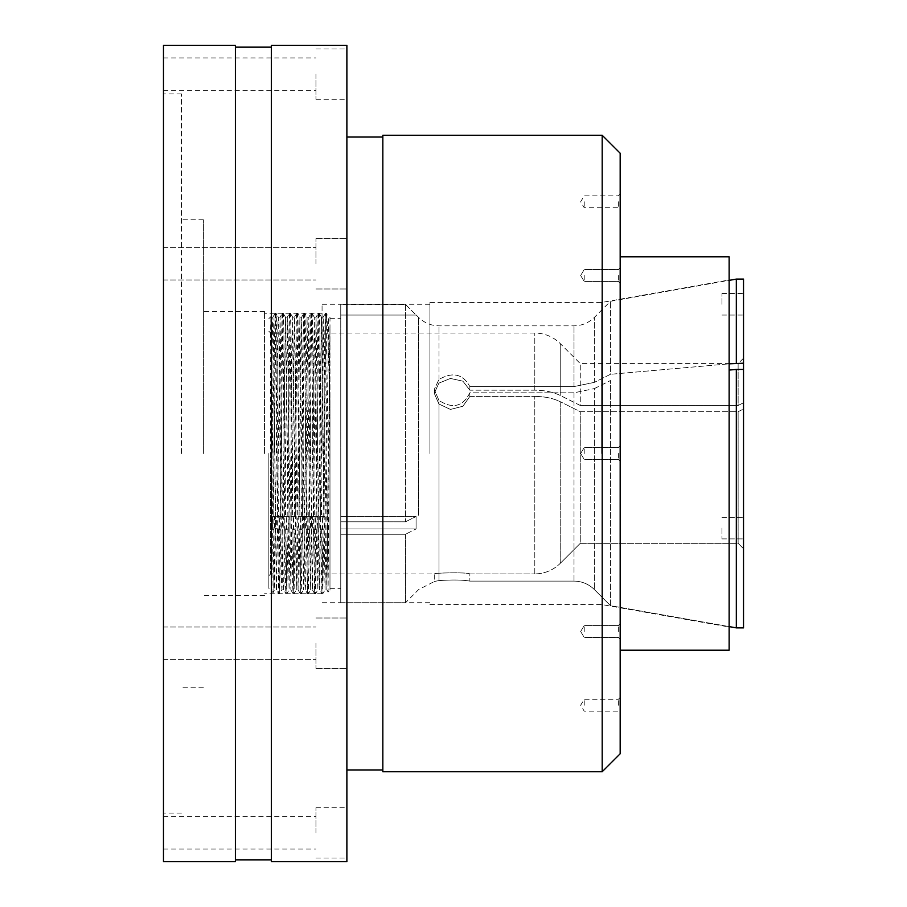 <?xml version="1.0" encoding="UTF-8"?>
<svg xmlns="http://www.w3.org/2000/svg" width="907" height="907" viewBox="0 0 907 907"><rect width="100%" height="100%" fill="white"/><g stroke="black" fill="none" stroke-linecap="round" stroke-linejoin="round"><path stroke-width="0.68" stroke-dasharray="4.54 3.4" d="M618.381 275.501L618.381 281.442L618.381 275.501M620.173 275.501L620.173 267.769L620.173 275.501M618.381 453.5L618.381 459.43L618.381 453.5M620.173 453.5L620.173 650.206L620.173 453.5M618.381 631.499L618.381 625.558L618.381 631.499M620.173 631.499L620.173 623.767L620.173 631.499M618.381 705.227L618.381 699.286L618.381 705.227M620.173 705.227L620.173 712.959L620.173 705.227M584.221 275.501L584.221 281.442L584.221 275.501M584.221 453.5L584.221 447.57L584.221 453.5M584.221 631.499L584.221 625.558L584.221 631.499M584.221 705.227L584.221 699.286L584.221 705.227M618.381 201.773L618.381 207.714L618.381 201.773M620.173 201.773L620.173 194.041L620.173 201.773M584.221 201.773L584.221 207.714L584.221 201.773M601.67 453.5L601.67 302.462L601.67 453.5M729.137 650.206L729.137 256.794M429.941 453.5L429.941 302.462L429.941 453.5M322.064 453.5L322.064 304.264L322.064 453.5M620.173 753.774L620.173 153.226M602.191 135.256L602.191 771.744M382.833 771.744L382.833 135.256M346.882 45.35L346.882 861.65M235.401 45.35L235.401 861.65M271.363 45.35L271.363 861.65M264.527 453.5L264.527 311.452L264.527 453.5M203.395 453.5L203.395 219.755L203.395 453.5M181.457 453.5L181.457 93.897L181.457 453.5M346.882 263.812L346.882 238.632L346.882 263.812M315.953 263.812L315.953 238.632L315.953 263.812M163.475 263.812L163.475 247.622L163.475 263.812M346.882 643.188L346.882 668.368L346.882 643.188M315.953 643.188L315.953 668.368L315.953 643.188M163.475 643.188L163.475 659.378L163.475 643.188M346.882 832.887L346.882 807.706L346.882 832.887M315.953 832.887L315.953 807.706L315.953 832.887M163.475 832.887L163.475 816.697L163.475 832.887M346.882 74.113L346.882 99.294L346.882 74.113M315.953 74.113L315.953 99.294L315.953 74.113M163.475 74.113L163.475 90.303L163.475 74.113M163.475 45.35L163.475 861.65M574.006 392.81L469.86 392.81C463.012 406.665 452.718 409.216 438.977 400.475C452.706 409.216 463.001 406.665 469.86 392.81L574.006 392.81L594.357 388.593L574.006 392.81L574.006 581.104C581.909 581.228 588.688 584.04 594.357 589.55C588.666 584.029 581.875 581.217 574.006 581.104L469.86 581.104C463.012 579.856 452.718 579.686 438.977 580.582C432.73 581.772 432.73 581.772 438.977 580.582C432.73 581.772 432.73 581.772 438.977 580.582C452.706 579.686 463.001 579.856 469.86 581.104L574.006 581.104L574.006 392.81M743.525 279.095L743.525 402.776L743.525 358.208L743.525 402.776L738.128 405.474L580.265 405.474L580.265 363.594L580.265 405.474L560.231 395.452C553.168 392.017 544.699 390.259 534.801 390.18L469.86 390.18L462.91 381.167L450.439 378.446L438.909 383.117L434.26 393.264L438.909 404.012L450.428 409.431L462.899 406.245L469.86 396.404L462.91 406.245L450.439 409.431L438.909 404.012L434.26 393.264L438.909 383.128L450.428 378.446L462.899 381.167L469.86 390.18L469.86 386.586C463.012 373.979 452.718 371.598 438.977 379.443C452.706 371.609 463.001 373.979 469.86 386.586L574.006 386.586L469.86 386.586L469.86 390.18L534.801 390.18C544.642 390.248 553.123 392.005 560.231 395.452L580.265 405.474L738.128 405.474L738.128 363.594L738.128 405.474L743.525 402.776L743.525 369.432L743.525 627.871L743.525 369.432L736.325 369.432L736.325 627.871L743.525 627.871L743.525 369.432M610.468 605.672L610.468 380.532L610.468 605.672L594.357 589.55L610.468 605.672L729.137 626.601L610.468 605.672M594.357 388.593L610.468 380.532L594.357 388.593L594.357 589.55L594.357 388.593M729.137 370.067L736.325 369.432M743.525 528.112L743.525 538.905L743.525 528.112M580.265 411.699L738.128 411.699L738.128 543.327L738.128 411.699L743.525 409L738.128 411.699L580.265 411.699L580.265 543.327L738.128 543.327L743.525 548.724L738.128 543.327L580.265 543.327L580.265 411.699L560.231 401.676L580.265 411.699M560.231 563.372L580.265 543.327L560.231 563.372C553.157 570.254 544.676 573.768 534.801 573.916C544.676 573.768 553.145 570.254 560.231 563.372L560.231 401.676C553.168 398.241 544.699 396.484 534.801 396.404C544.642 396.472 553.123 398.23 560.231 401.676L560.231 563.372M270.343 453.5L272.111 453.5L270.343 453.5L270.83 316.679L273.098 592.6L273.823 529.552L272.622 528.951L272.622 516.491L273.891 517.126L274.243 354.138L275.082 313.437L274.141 315.058L275.195 313.437L276.091 313.437C276.85 314.366 277.61 431.834 278.381 517.307L276.544 516.491L276.669 528.951L277.599 529.756L278.721 593.734L279.866 529.756L280.773 529.756L279.651 593.734L281.896 589.833L282.236 583.178L285.49 317.167L289.084 589.833L292.689 317.167L296.283 589.833L299.877 317.167L303.471 589.833L307.065 317.167L310.67 589.833L314.264 317.167L317.858 589.833L321.441 317.144L325.046 589.833L328.629 317.144L329.978 401.472L329.978 327.62L329.978 590.151L328.085 592.033L329.978 336.554M275.195 313.437C275.955 314.366 276.714 431.834 277.474 517.307M282.27 313.437L283.165 313.437C282.406 314.366 281.658 431.834 280.887 517.307L279.991 517.307C280.751 431.834 281.51 314.366 282.27 313.437L281.34 315.058L282.383 313.437L283.29 313.437C284.05 314.366 284.798 431.834 285.569 517.307L283.744 516.491L283.857 528.951L284.787 529.756L285.569 586.886L285.92 593.745L286.283 586.886L287.065 529.756L287.961 529.756L286.839 593.734L289.084 589.833M282.383 313.437C283.143 314.366 283.902 431.834 284.673 517.307M289.458 313.437L290.365 313.437C289.605 314.366 288.845 431.834 288.075 517.307L287.179 517.307C287.95 431.834 288.698 314.366 289.458 313.437L288.528 315.058L289.582 313.437L290.478 313.437C291.238 314.366 291.997 431.834 292.757 517.307L290.932 516.491L291.045 528.951L291.975 529.756L292.757 586.886L293.12 593.745L293.471 586.886L294.253 529.756L295.149 529.756L294.038 593.734L296.283 589.833M289.582 313.437C290.342 314.366 291.09 431.834 291.861 517.307M296.657 313.437L297.553 313.437C296.793 314.366 296.033 431.834 295.274 517.307L294.367 517.307C295.138 431.834 295.897 314.366 296.657 313.437L295.727 315.058L296.77 313.437L297.666 313.437C298.426 314.366 299.185 431.834 299.956 517.307L298.12 516.491L298.244 528.951L299.174 529.756L300.296 593.734L301.453 529.756L302.348 529.756L301.226 593.734L303.471 589.833L305.251 589.856L305.614 583.178L308.845 317.144L312.45 589.856L316.044 317.144L319.638 589.856L323.232 317.144L326.826 589.856L329.978 327.62L329.978 317.144L328.629 317.144L327.427 315.058M296.77 313.437C297.53 314.366 298.29 431.834 299.049 517.307M303.845 313.437L304.741 313.437C303.981 314.366 303.233 431.834 302.462 517.307L301.566 517.307C302.326 431.834 303.085 314.366 303.845 313.437L302.915 315.058L303.97 313.437L304.865 313.437C305.625 314.366 306.373 431.834 307.144 517.307L305.319 516.491L305.432 528.951L306.362 529.756L307.484 593.734L308.641 529.756L309.536 529.756L308.414 593.734L310.67 589.833L312.45 589.856M303.97 313.437C304.729 314.366 305.478 431.834 306.249 517.307M311.033 313.437L311.94 313.437C311.18 314.366 310.421 431.834 309.65 517.307L308.754 517.307C309.525 431.834 310.273 314.366 311.033 313.437L310.103 315.058L311.158 313.437L312.053 313.437C312.813 314.366 313.573 431.834 314.332 517.307L312.507 516.491L312.62 528.951L313.55 529.756L314.672 593.734L315.829 529.756L316.736 529.756L315.613 593.734L317.858 589.833L319.638 589.856M311.158 313.437C311.917 314.366 312.666 431.834 313.437 517.307M318.232 313.437L319.128 313.437C318.368 314.366 317.62 431.834 316.849 517.307L315.953 517.307C316.713 431.834 317.473 314.366 318.232 313.437L317.303 315.058L318.346 313.437L319.253 313.437C320.012 314.366 320.761 431.834 321.532 517.307L319.695 516.491L319.82 528.951L320.749 529.756L321.872 593.734L323.028 529.756L323.924 529.756L322.801 593.734L325.046 589.833L326.826 589.856L328.085 592.033L327.37 529.269L327.994 528.951L327.994 516.491L326.894 516.491L327.37 529.269M318.346 313.437C319.105 314.366 319.865 431.834 320.625 517.307M326.384 354.138L326.384 313.437L325.545 313.437L327.291 516.843M277.599 529.756L278.494 529.756L279.628 593.745L278.732 593.745L276.465 589.833L280.082 317.144L283.313 583.178L283.676 589.856L284.038 583.178L287.27 317.144L290.875 589.856L294.469 317.144L298.063 589.856L301.657 317.144L304.899 583.178L305.24 589.833L307.484 593.734L308.414 593.734M284.787 529.756L285.682 529.756L286.827 593.745L285.92 593.745L283.664 589.833L281.884 589.856L281.521 583.178L278.642 323.822L278.302 317.167L277.077 315.058M291.975 529.756L292.882 529.756L294.015 593.745L293.12 593.745M299.174 529.756L300.07 529.756L301.226 593.734M306.362 529.756L307.258 529.756L308.403 593.745M313.55 529.756L314.457 529.756L315.613 593.734M320.749 529.756L321.645 529.756L322.779 593.745L321.883 593.745L319.615 589.833M323.141 517.307C323.912 431.834 324.661 314.366 325.42 313.437L326.316 313.437C325.556 314.366 324.808 431.834 324.037 517.307L322.212 516.491L322.087 528.951L323.028 529.756M405.497 304.435L405.497 521.797L405.497 304.435L340.76 304.435L340.76 521.797L405.497 521.797L340.76 521.797L340.76 304.435L340.76 315.058L340.76 304.435L405.497 304.435L416.086 315.058L405.497 304.435M405.497 534.257L405.497 602.736L405.497 534.257L340.76 534.257L340.76 602.736L340.76 534.257L405.497 534.257L416.086 528.951L405.497 534.257M275.082 313.437L275.977 313.437L274.243 453.5M329.978 453.5L329.978 588.348L329.978 453.5M326.384 313.437L326.52 313.584C327.654 321.758 328.81 357.392 329.978 420.474L329.978 401.472M329.978 420.474L329.978 590.151M340.76 453.5L340.76 588.348L340.76 453.5M340.76 521.797L340.76 534.257L340.76 521.797M416.086 516.491L416.086 528.951L416.086 516.491L405.497 521.797L416.086 516.491L340.76 516.491L416.086 516.491M438.977 400.475L434.26 389.477L438.977 379.443L434.26 389.477L438.977 400.475L438.977 580.582L438.977 400.475M594.357 382.369L574.006 386.586L594.357 382.369L610.468 374.296L610.468 301.283L610.468 374.296L594.357 382.369L594.357 317.405L594.357 382.369M743.525 363.197L736.325 363.197L610.468 374.296L729.137 363.832M736.325 363.197L736.325 279.095M743.525 304.264L743.525 293.471L743.525 304.264M270.637 453.5L270.637 573.972L270.637 453.5M469.86 573.916L534.801 573.916L469.86 573.916C466.822 572.045 433.115 572.884 434.26 573.972C433.07 572.884 466.822 572.045 469.86 573.916C466.822 572.045 433.115 572.884 434.26 573.972C433.07 572.884 466.822 572.045 469.86 573.916L469.86 581.104L469.86 573.916M469.86 396.404L534.801 396.404L469.86 396.404L469.86 392.81L469.86 396.404M268.846 453.5L268.846 588.348L268.846 453.5M270.343 345.079L270.728 323.822L271.091 317.144L271.454 323.822L274.685 589.856L273.109 592.6L268.846 588.348M274.243 354.138L272.111 453.5M271.091 453.5L272.531 323.822L272.894 317.144L273.245 323.822L276.465 589.833L274.685 589.856L277.202 373.355L277.927 323.822L278.279 317.144L280.082 317.144M276.091 313.437L277.032 315.058L275.977 313.437M278.494 529.756L279.424 528.951L279.311 516.491L278.381 517.307M280.887 517.307L281.816 516.491L281.703 528.951L280.773 529.756M283.29 313.437L284.22 315.058L283.165 313.437M284.22 315.058L281.34 315.058L284.22 315.058M285.682 529.756L286.612 528.951L286.499 516.491L285.569 517.307M288.075 517.307L289.016 516.491L288.891 528.951L287.961 529.756M290.478 313.437L291.408 315.058L290.365 313.437M291.408 315.058L288.528 315.058L291.408 315.058M292.882 529.756L293.811 528.951L293.687 516.491L292.757 517.307M295.274 517.307L296.204 516.491L296.079 528.951L295.149 529.756M297.666 313.437L298.607 315.058L297.553 313.437M298.607 315.058L295.727 315.058L298.607 315.058M300.07 529.756L300.999 528.951L300.886 516.491L299.956 517.307M302.462 517.307L303.392 516.491L303.278 528.951L302.348 529.756M304.865 313.437L305.795 315.058L304.741 313.437M305.795 315.058L302.915 315.058L305.795 315.058M307.258 529.756L308.187 528.951L308.074 516.491L307.144 517.307M309.65 517.307L310.591 516.491L310.466 528.951L309.536 529.756M312.053 313.437L312.983 315.058L311.94 313.437M312.983 315.058L310.103 315.058L312.983 315.058M314.457 529.756L315.387 528.951L315.262 516.491L314.332 517.307M316.849 517.307L317.779 516.491L317.665 528.951L316.736 529.756M319.253 313.437L320.182 315.058L319.128 313.437M320.182 315.058L317.303 315.058L320.182 315.058M321.645 529.756L322.575 528.951L322.461 516.491L321.532 517.307M324.037 517.307L324.967 516.491L324.853 528.951L323.924 529.756M326.52 313.584L327.246 315.058L326.316 313.437M325.42 313.437L324.491 315.058L327.37 315.058L324.491 315.058L325.545 313.437M273.891 517.126L274.628 516.491L274.504 528.951L273.823 529.552M277.032 315.058L274.141 315.058L277.032 315.058M315.829 529.756L314.899 528.951L315.024 516.491L315.953 517.307M308.641 529.756L307.711 528.951L307.824 516.491L308.754 517.307M301.453 529.756L300.512 528.951L300.636 516.491L301.566 517.307M294.253 529.756L293.324 528.951L293.437 516.491L294.367 517.307M287.065 529.756L286.136 528.951L286.249 516.491L287.179 517.307M279.866 529.756L278.937 528.951L279.061 516.491L279.991 517.307M324.853 528.951L322.087 528.951M324.967 516.491L322.212 516.491M317.665 528.951L314.899 528.951M317.779 516.491L315.024 516.491M310.466 528.951L307.711 528.951M310.591 516.491L307.824 516.491M303.278 528.951L300.512 528.951M303.392 516.491L300.636 516.491M296.079 528.951L293.324 528.951M296.204 516.491L293.437 516.491M288.891 528.951L286.136 528.951M289.016 516.491L286.249 516.491M281.703 528.951L278.937 528.951M281.816 516.491L279.061 516.491M327.994 516.491L326.894 516.491M327.994 528.951L327.008 528.951M322.461 516.491L319.695 516.491M322.575 528.951L319.82 528.951M315.262 516.491L312.507 516.491M315.387 528.951L312.62 528.951M308.074 516.491L305.319 516.491M308.187 528.951L305.432 528.951M300.886 516.491L298.12 516.491M300.999 528.951L298.244 528.951M293.687 516.491L290.932 516.491M293.811 528.951L291.045 528.951M286.499 516.491L283.744 516.491M286.612 528.951L283.857 528.951M279.311 516.491L276.544 516.491M279.424 528.951L276.669 528.951M274.504 528.951L272.622 528.951M274.628 516.491L272.622 516.491M416.086 528.951L340.76 528.951L416.086 528.951M416.086 315.058L340.76 315.058L416.086 315.058M721.949 304.264L721.949 293.471L721.949 304.264M721.949 528.112L721.949 538.905L721.949 528.112M438.977 379.443L438.977 325.84L438.977 379.443M574.006 386.586L574.006 325.84L574.006 386.586M534.801 573.916L534.801 396.404L534.801 573.916M418.626 515.335L418.626 317.405L418.626 515.335M560.231 395.452L560.231 343.56L560.231 395.452M534.801 390.18L534.801 333.028L534.801 390.18M618.381 281.442L620.173 283.233L618.381 281.442L584.221 281.442L618.381 281.442M618.381 269.572L620.173 267.769L618.381 269.572L584.221 269.572L618.381 269.572M618.381 459.43L620.173 461.232L618.381 459.43L584.221 459.43L618.381 459.43M618.381 447.57L620.173 445.768L618.381 447.57L584.221 447.57L618.381 447.57M618.381 637.428L620.173 639.231L618.381 637.428L584.221 637.428L618.381 637.428M618.381 625.558L620.173 623.767L618.381 625.558L584.221 625.558L618.381 625.558M620.173 697.494L618.381 699.286L584.221 699.286L580.65 705.227L584.221 711.156L618.381 711.156L620.173 712.959M580.65 275.501L584.221 281.442L580.65 275.501L584.221 269.572L580.65 275.501M580.65 453.5L584.221 459.43L580.65 453.5L584.221 447.57L580.65 453.5M580.65 631.499L584.221 637.428L580.65 631.499L584.221 625.558L580.65 631.499M620.173 194.041L618.381 195.844L584.221 195.844L580.65 201.773L584.221 207.714L618.381 207.714L620.173 209.506M429.941 604.538L601.67 604.538L729.137 627.009M429.941 302.462L601.67 302.462L729.137 279.991M264.527 311.452L203.395 311.452M264.527 595.548L203.395 595.548M203.395 219.755L181.457 219.755M203.395 687.245L181.457 687.245M315.953 288.982L346.882 288.982L315.953 288.982M163.475 279.991L315.953 279.991L163.475 279.991M315.953 668.368L346.882 668.368L315.953 668.368M163.475 659.378L315.953 659.378L163.475 659.378M315.953 858.056L346.882 858.056M163.475 849.065L315.953 849.065M315.953 99.294L346.882 99.294M163.475 90.303L315.953 90.303M181.457 813.103L163.475 813.103M181.457 93.897L163.475 93.897M163.475 57.935L315.953 57.935M315.953 48.944L346.882 48.944M163.475 247.622L315.953 247.622L163.475 247.622M315.953 238.632L346.882 238.632L315.953 238.632M163.475 627.009L315.953 627.009L163.475 627.009M315.953 618.018L346.882 618.018L315.953 618.018M163.475 816.697L315.953 816.697M315.953 807.706L346.882 807.706M322.064 313.255L264.527 313.255M322.064 593.745L264.527 593.745M429.941 304.264L322.064 304.264M429.941 602.736L322.064 602.736M416.268 315.058L418.626 317.405C424.295 322.915 431.074 325.726 438.977 325.84L574.006 325.84C581.909 325.726 588.688 322.915 594.357 317.405L610.468 301.283L729.137 280.365M268.846 331.236L270.637 333.028L534.801 333.028C544.665 333.175 553.145 336.69 560.231 343.56L580.265 363.594L738.128 363.594L743.525 358.208M300.308 593.745L301.203 593.745M312.427 589.833L314.672 593.734L315.591 593.745M340.76 602.736L405.497 602.736L418.626 589.595L434.26 581.546L434.26 573.972L270.637 573.972L268.846 575.764M329.978 588.348L340.76 588.348M329.978 318.652L340.76 318.652M268.846 318.652L270.819 316.679M274.095 315.058L272.871 317.167L271.091 317.144M287.27 317.144L285.478 317.144L284.276 315.058M293.097 593.734L290.852 589.833L289.072 589.856M294.469 317.144L292.666 317.144L291.464 315.058M300.296 593.734L298.04 589.833L296.26 589.856M302.859 315.058L301.646 317.167L299.854 317.144L298.664 315.058M310.047 315.058L308.833 317.167L307.054 317.144L305.852 315.058M317.246 315.058L316.021 317.167L314.241 317.144M324.434 315.058L323.221 317.167L321.441 317.144M313.04 315.058L314.264 317.167M320.239 315.058L321.452 317.167M280.059 317.167L281.283 315.058M287.258 317.167L288.471 315.058M294.446 317.167L295.671 315.058M434.26 393.264L434.26 389.477L434.26 393.264M721.949 315.058L743.525 315.058M721.949 293.471L743.525 293.471M721.949 538.905L743.525 538.905L721.949 538.905M721.949 517.33L743.525 517.33L721.949 517.33"/><path stroke-width="1.36" d="M620.173 256.794L729.137 256.794L729.137 650.206L620.173 650.206M620.173 453.5L620.173 753.774L602.191 771.744L602.191 135.256L620.173 153.226L620.173 453.5M602.191 135.256L382.833 135.256L382.833 771.744L602.191 771.744M235.401 453.5L235.401 45.35L163.475 45.35L163.475 861.65L235.401 861.65L235.401 453.5M271.363 453.5L271.363 45.35L346.882 45.35L346.882 861.65L271.363 861.65L271.363 453.5M736.325 627.871L729.137 626.601L736.325 627.871L743.525 627.871L743.525 369.432L736.325 369.432L736.325 627.871M736.325 369.432L729.137 370.067M729.137 363.832L743.525 363.197L743.525 279.095L736.325 279.095L736.325 363.197M743.525 369.432L743.525 363.197M382.833 137.048L346.882 137.048M382.833 769.952L346.882 769.952M271.363 47.153L235.401 47.153M271.363 859.847L235.401 859.847M729.137 280.365L736.325 279.095"/></g></svg>
